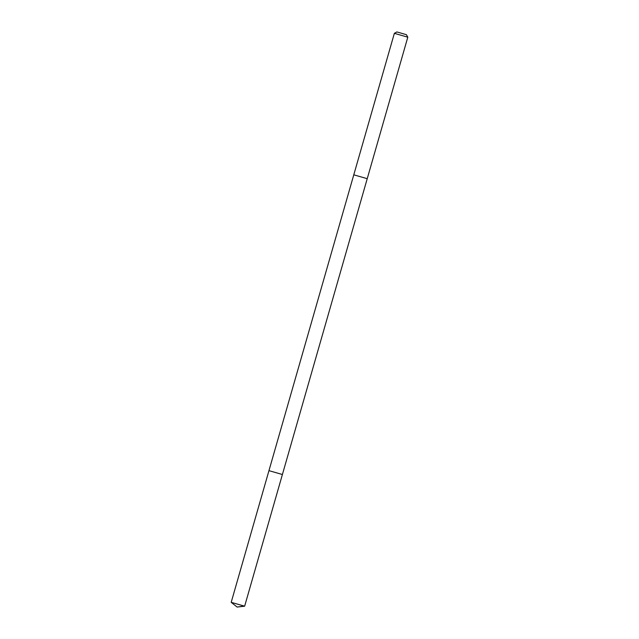 <?xml version="1.0" encoding="UTF-8"?>
<svg xmlns="http://www.w3.org/2000/svg" width="639" height="639" viewBox="0 0 639 639"><rect width="100%" height="100%" fill="white"/><g stroke="black" fill="none" stroke-linecap="round" stroke-linejoin="round"><path stroke-width="0.96" d="M282.406 474.513L268.955 470.655L282.406 474.513L268.955 470.655L231.198 602.337L244.641 606.195L407.802 37.19L394.359 33.332L353.782 174.822L367.225 178.68L353.782 174.822M394.359 33.332L396.851 31.95L398.257 32.325L406.42 34.69L407.802 37.19M244.162 606.076L237.125 607.05L244.641 606.195M237.125 607.05L231.198 602.337M353.782 174.83L268.955 470.655"/></g></svg>
